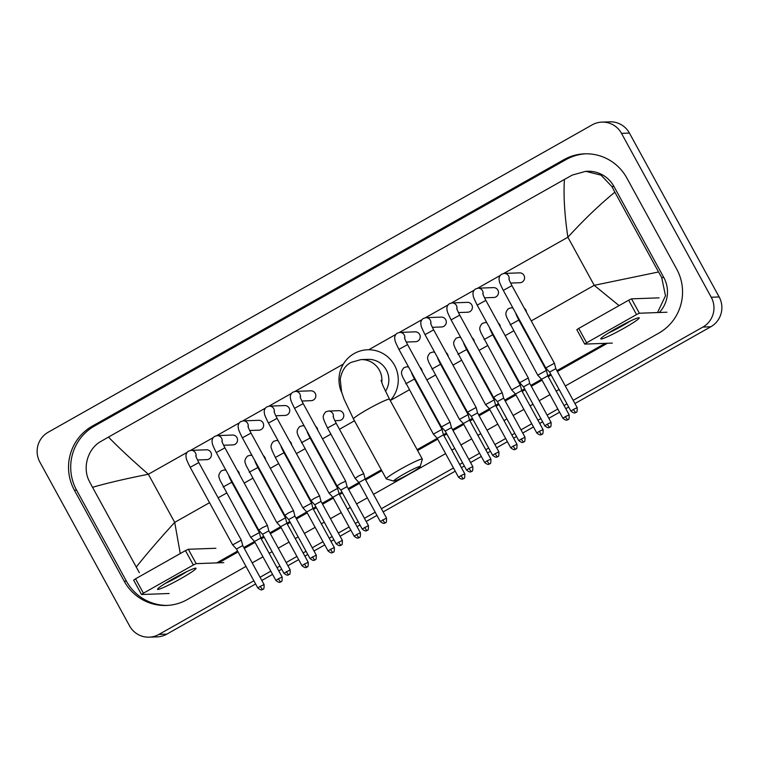 <?xml version="1.0" encoding="UTF-8"?>
<svg xmlns="http://www.w3.org/2000/svg" width="759" height="759" viewBox="0 0 759 759"><rect width="100%" height="100%" fill="white"/><g stroke="black" fill="none" stroke-linecap="round" stroke-linejoin="round"><path stroke-width="1.14" d="M616.042 328.514A21.926 1.793 -28.7 0 1 638.907 317.727A21.926 1.793 -28.7 0 1 623.955 328.23A21.926 1.793 -28.7 0 1 600.843 338.571A21.926 1.793 -28.7 0 1 616.042 328.514M608.566 332.935A17.542 1.442 151.3 0 0 621.953 326.047A17.542 1.442 151.3 0 0 629.998 321.199M666.971 312.224L639.382 313.22L636.535 314.577L628.661 300.203L631.516 298.847L659.097 297.851M576.878 329.719L578.737 328.41L586.612 342.783L636.535 314.577M586.612 342.783L584.753 344.093L612.333 343.096M578.737 328.41L628.661 300.203M404.205 473.901A15.076 1.233 151.3 0 0 393.798 481.102A15.076 1.233 151.3 0 0 409.642 473.701A15.076 1.233 151.3 0 0 420.144 466.671A15.076 1.233 151.3 0 0 404.205 473.901M393.798 481.102L386.397 478.967A20.55 1.689 -28.7 0 1 386.274 478.872A20.55 1.689 -28.7 0 1 400.591 469.138A20.55 1.689 -28.7 0 1 422.327 459.138A20.55 1.689 -28.7 0 1 422.336 459.29L420.144 466.671M385.458 391.302A20.55 20.218 -92.1 0 0 367.878 359.358L360.952 359.605L351.151 362.366C345.373 365.25 341.73 370.866 340.222 379.196L341.55 391.758L343.988 398.997L353.476 418.987L386.274 478.872M341.863 392.839A30.142 29.648 87.9 0 1 367.527 349.766A30.142 29.648 87.9 0 1 394.528 365.259A30.142 29.648 87.9 0 1 390.249 400.543L409.158 389.898M510.617 283.069L519.915 282.737A4.934 4.848 -92.1 0 0 523.976 275.413A4.934 4.848 -92.1 0 0 519.554 272.87L504.166 273.43A4.934 4.848 -92.1 0 1 509.09 279.426M577.191 407.678C577.276 411.093 576.963 412.602 576.252 412.203L575.815 412.488A3.567 0.569 60.5 0 1 575.768 412.507A3.567 0.569 -119.5 0 1 573.424 409.414L577.191 407.678L555.835 368.675L554.421 363.229L545.759 367.963L503.293 290.384L511.946 285.65C507.98 277.87 509.365 279.606 508.909 278.752M555.835 368.675L549.582 372.1L545.768 367.973M484.517 297.813L493.824 297.481A4.934 4.848 -92.1 0 0 497.876 290.156A4.934 4.848 -92.1 0 0 493.464 287.614L478.075 288.173A4.934 4.848 -92.1 0 1 482.999 294.169M551.1 422.421C551.186 425.837 550.863 427.345 550.152 426.947L549.725 427.232A3.567 0.569 60.5 0 1 549.677 427.251A3.567 0.569 -119.5 0 1 547.334 424.158L551.1 422.421L529.744 383.418L528.321 377.973L519.668 382.716L477.193 305.127L485.855 300.393C481.889 292.613 483.265 294.35 482.809 293.496M529.744 383.418L523.501 386.843M458.427 312.556L467.724 312.224A4.934 4.848 -92.1 0 0 471.785 304.9A4.934 4.848 -92.1 0 0 467.373 302.357L451.984 302.917A4.934 4.848 -92.1 0 1 456.899 308.913M497.012 395.116L493.578 397.46L497.401 401.587L503.653 398.162L502.23 392.707L497.012 395.116M432.336 327.3L441.634 326.968A4.934 4.848 -92.1 0 0 445.694 319.643A4.934 4.848 -92.1 0 0 441.273 317.101L425.894 317.66A4.934 4.848 -92.1 0 1 430.808 323.657M498.91 451.909C498.995 455.324 498.682 456.833 497.97 456.434L497.543 456.719A3.567 0.569 60.5 0 1 497.496 456.728A3.567 0.569 -119.5 0 1 495.143 453.645L498.91 451.909L477.553 412.905L476.14 407.45L467.487 412.203L425.012 334.615L433.664 329.88C429.708 322.101 431.084 323.827 430.628 322.983M477.553 412.905L471.311 416.33L467.487 412.203M406.245 342.043L415.543 341.711A4.934 4.848 -92.1 0 0 419.604 334.377A4.934 4.848 -92.1 0 0 415.182 331.844L399.794 332.404A4.934 4.848 -92.1 0 1 404.718 338.4M472.819 466.652C472.904 470.068 472.591 471.576 471.88 471.178L471.443 471.462A3.567 0.569 60.5 0 1 471.396 471.472A3.567 0.569 -119.5 0 1 469.053 468.388L472.819 466.652L451.463 427.649L450.049 422.203L441.387 426.938L398.921 349.358L407.574 344.624C403.617 336.844 404.993 338.571 404.538 337.727M451.463 427.649L445.22 431.074L441.396 426.938M301.873 401.018L311.171 400.676A4.934 4.848 -92.1 0 0 315.232 393.352A4.934 4.848 -92.1 0 0 310.81 390.819L295.431 391.378A4.934 4.848 -92.1 0 1 300.346 397.365M340.459 483.568L337.015 485.912L340.848 490.048L347.091 486.623L345.677 481.168L340.459 483.568M275.783 415.761L285.08 415.42A4.934 4.848 -92.1 0 0 289.141 408.095A4.934 4.848 -92.1 0 0 284.72 405.562L269.331 406.122A4.934 4.848 -92.1 0 1 274.255 412.109M314.359 498.312L310.924 500.655L314.757 504.792L321 501.367L319.577 495.912L314.359 498.312M249.683 430.505L258.99 430.163A4.934 4.848 -92.1 0 0 263.041 422.839A4.934 4.848 -92.1 0 0 258.629 420.306L243.241 420.865A4.934 4.848 -92.1 0 1 248.165 426.852M288.268 513.056L284.834 515.399L288.667 519.535L294.909 516.111L293.486 510.655L288.268 513.056M223.592 445.248L232.89 444.907A4.934 4.848 -92.1 0 0 236.95 437.582A4.934 4.848 -92.1 0 0 232.539 435.049L217.15 435.609A4.934 4.848 -92.1 0 1 222.064 441.596M262.178 527.799L258.743 530.143L262.567 534.279L268.819 530.854L267.396 525.399L262.178 527.799M197.501 459.992L206.799 459.65A4.934 4.848 -92.1 0 0 210.86 452.326A4.934 4.848 -92.1 0 0 206.439 449.793L191.059 450.353A4.934 4.848 -92.1 0 1 195.974 456.339M264.075 584.591C264.16 588.016 263.847 589.525 263.136 589.126L262.709 589.411A3.567 0.569 60.5 0 1 262.661 589.42A3.567 0.569 -119.5 0 1 260.309 586.327L264.075 584.591L242.728 545.588L241.305 540.142L232.652 544.886L190.177 467.307L198.83 462.573C194.873 454.793 196.249 456.52 195.794 455.675M242.728 545.588L236.476 549.023M526.433 312.11A4.934 4.848 -92.1 0 0 524.374 308.363M569.165 414.869C569.25 418.285 568.937 419.793 568.225 419.395L567.798 419.68A3.567 0.569 60.5 0 1 567.751 419.689A3.567 0.569 -119.5 0 1 565.398 416.596L569.165 414.869L547.808 375.866L546.395 370.411L537.742 375.155L506.87 317.708C506.917 316.294 503.767 313.809 508.369 308.685L511.044 307.841A4.934 4.848 -92.1 0 1 513.037 308.192M547.808 375.866L541.565 379.291L537.742 375.155M500.342 326.854A4.934 4.848 -92.1 0 0 498.284 323.106M543.074 429.613C543.159 433.028 542.846 434.537 542.135 434.139L541.698 434.423A3.567 0.569 60.5 0 1 541.651 434.433A3.567 0.569 -119.5 0 1 539.307 431.34L543.074 429.613L521.718 390.61L520.304 385.164L511.642 389.898L480.77 332.451C480.827 331.038 477.677 328.552 482.278 323.429L484.954 322.584A4.934 4.848 -92.1 0 1 486.946 322.936M521.718 390.61L515.475 394.035L511.651 389.898M474.242 341.597A4.934 4.848 -92.1 0 0 472.193 337.85M516.983 444.357C517.069 447.772 516.756 449.281 516.035 448.882L515.608 449.167A3.567 0.569 60.5 0 1 515.56 449.176A3.567 0.569 -119.5 0 1 513.217 446.083L516.983 444.357L495.627 405.353L494.213 399.908L485.551 404.642L454.679 347.195C454.736 345.781 451.586 343.296 456.178 338.172L458.863 337.328A4.934 4.848 -92.1 0 1 460.855 337.679M495.627 405.353L489.384 408.778L485.561 404.642M448.152 356.341A4.934 4.848 -92.1 0 0 446.102 352.584M490.893 459.1C490.969 462.516 490.656 464.024 489.944 463.626L489.517 463.91A3.567 0.569 60.5 0 1 489.47 463.92A3.567 0.569 -119.5 0 1 487.117 460.827L490.893 459.1L469.536 420.097L468.113 414.642L459.461 419.385L428.588 361.939C428.645 360.525 425.495 358.039 430.087 352.916L432.763 352.072A4.934 4.848 -92.1 0 1 434.765 352.423M469.536 420.097L452.544 429.613M422.061 371.085A4.934 4.848 -92.1 0 0 420.002 367.328M464.793 473.844C464.878 477.259 464.565 478.768 463.853 478.369L463.426 478.654A3.567 0.569 60.5 0 1 463.379 478.663A3.567 0.569 -119.5 0 1 461.026 475.57L464.793 473.844L443.446 434.841L442.023 429.385L433.37 434.129L402.498 376.682C402.545 375.269 399.395 372.783 403.997 367.66L406.672 366.815A4.934 4.848 -92.1 0 1 408.665 367.166M443.446 434.841L417.127 449.632M334.842 420.676L339.121 420.524A4.934 4.848 -92.1 0 0 343.182 413.2A4.934 4.848 -92.1 0 0 338.761 410.666L328.4 411.046A4.934 4.848 -92.1 0 1 333.315 417.033M358.523 476.016L355.089 478.35L358.922 482.496L365.164 479.062L363.741 473.616L358.523 476.016M317.689 430.059A4.934 4.848 -92.1 0 0 315.64 426.302M360.421 532.809C360.506 536.234 360.193 537.742 359.481 537.334L359.054 537.628A3.567 0.569 60.5 0 1 359.007 537.638A3.567 0.569 -119.5 0 1 356.654 534.545L360.421 532.809L339.074 493.805L337.651 488.36L328.998 493.103L298.126 435.657C298.173 434.243 295.033 431.757 299.625 426.634L302.3 425.78A4.934 4.848 -92.1 0 1 304.302 426.141M339.074 493.805L322.082 503.331M291.598 444.802A4.934 4.848 -92.1 0 0 289.54 441.045M334.33 547.552C334.415 550.968 334.102 552.486 333.391 552.078L332.964 552.372A3.567 0.569 60.5 0 1 332.916 552.381A3.567 0.569 -119.5 0 1 330.563 549.288L334.33 547.552L312.983 508.558L311.56 503.103L302.907 507.837L306.731 511.983L295.991 518.074M312.983 508.549L306.731 511.974L328.078 550.977C332.575 554.563 332.717 551.859 332.66 552.514L332.964 552.372M265.508 459.546A4.934 4.848 -92.1 0 0 263.449 455.789M308.239 562.296C308.325 565.711 308.012 567.22 307.3 566.821L306.864 567.115A3.567 0.569 60.5 0 1 306.816 567.125A3.567 0.569 -119.5 0 1 304.473 564.032L308.239 562.296L286.883 523.293L285.469 517.856L276.807 522.581L245.935 465.144C245.992 463.73 242.842 461.244 247.443 456.121L250.119 455.267A4.934 4.848 -92.1 0 1 252.111 455.628M286.883 523.293L280.64 526.718L276.817 522.59M239.408 474.29A4.934 4.848 -92.1 0 0 237.358 470.533M282.149 577.039C282.234 580.455 281.921 581.963 281.2 581.565L280.773 581.859A3.567 0.569 60.5 0 1 280.726 581.868A3.567 0.569 -119.5 0 1 278.382 578.775L282.149 577.039L260.792 538.036L259.379 532.6L250.717 537.325L219.844 479.887C219.901 478.474 216.751 475.988 221.353 470.865L224.028 470.011A4.934 4.848 -92.1 0 1 226.021 470.371M260.792 538.036L254.54 541.461L250.726 537.334M172.843 578.937A21.926 1.793 -28.7 0 1 195.708 568.149A21.926 1.793 -28.7 0 1 180.756 578.652A21.926 1.793 -28.7 0 1 157.644 588.993A21.926 1.793 -28.7 0 1 172.843 578.937M165.367 583.348A17.542 1.442 151.3 0 0 178.754 576.47A17.542 1.442 151.3 0 0 186.799 571.612M223.772 562.647L196.183 563.643L193.336 565L185.462 550.617L188.317 549.269L215.898 548.273M133.679 580.142L135.538 578.832L143.413 593.206L193.336 565M143.413 593.206L141.553 594.515L169.134 593.51M135.538 578.832L185.462 550.617M253.867 580.777L158.897 634.429A21.926 21.565 87.9 0 1 129.571 625.909L39.847 462.041A21.926 21.565 87.9 0 1 48.196 432.232L592.191 124.855A21.926 21.565 87.9 0 1 621.517 133.375L711.24 297.253A21.926 21.565 87.9 0 1 702.891 327.063L573.178 400.354M255.612 583.965L166.809 634.144A21.926 21.565 87.9 0 1 157.113 636.886L149.2 637.171M601.887 122.114L609.8 121.829A21.926 21.565 87.9 0 1 629.429 133.091L719.153 296.959A21.926 21.565 87.9 0 1 710.803 326.768L574.924 403.541M568.719 407.052L565.797 408.703M559.592 412.213L548.833 418.285M542.628 421.795L539.696 423.446M533.501 426.956L522.742 433.028M516.537 436.539L513.606 438.19M507.401 441.7L496.652 447.772M490.447 451.282L487.515 452.933M481.31 456.444L470.561 462.516M464.356 466.026L461.425 467.677M455.22 471.187L383.143 511.908M376.938 515.418L366.189 521.49M359.984 525L357.053 526.651M350.848 530.161L340.089 536.234M333.894 539.744L330.962 541.395M324.757 544.905L313.998 550.977M307.793 554.487L304.871 556.138M298.666 559.639L287.908 565.721M281.703 569.222L278.771 570.882M272.566 574.383L261.817 580.464M566.973 403.854L564.041 405.515M557.837 409.016L547.087 415.097M540.882 418.598L537.951 420.258M531.746 423.759L520.997 429.841M514.792 433.342L511.86 435.002M505.655 438.503L494.896 444.584M488.701 448.085L485.769 449.745M479.565 453.246L468.806 459.328M462.601 462.829L459.679 464.489M453.474 467.99L381.397 508.71M375.193 512.221L364.434 518.293M358.229 521.803L355.307 523.454M349.102 526.964L338.343 533.036M332.138 536.547L329.207 538.197M323.002 541.708L312.253 547.78M306.048 551.29L303.116 552.941M296.911 556.451L286.162 562.523M279.957 566.034L277.026 567.685M270.821 571.195L260.062 577.267M565.313 385.98L658.755 333.173A47.134 46.365 -92.1 0 0 676.696 269.084L626.858 178.042A47.134 46.365 -92.1 0 0 584.639 153.821A47.134 46.365 -92.1 0 0 563.795 159.722L92.332 426.112A47.134 46.365 -92.1 0 0 74.391 490.21L124.229 581.242A47.134 46.365 -92.1 0 0 166.449 605.464A47.134 46.365 -92.1 0 0 187.293 599.563L245.992 566.404M252.197 562.893L262.956 556.821M269.151 553.311L272.083 551.66M278.287 548.15L289.046 542.078M295.251 538.567L298.173 536.917M304.378 533.406L315.137 527.334M321.342 523.824L324.273 522.173M330.478 518.663L341.227 512.591M347.432 509.08L350.364 507.429M356.569 503.919L367.318 497.847M373.523 494.337L445.599 453.616M451.804 450.106L454.736 448.455M460.941 444.945L471.69 438.873M477.895 435.362L480.827 433.712M487.031 430.211L497.79 424.129M503.985 420.628L506.917 418.968M513.122 415.467L523.881 409.386M530.086 405.885L533.008 404.224M539.213 400.724L549.971 394.642M556.176 391.141L559.108 389.481M585.73 153.792A47.134 46.365 -92.1 0 0 565.967 159.646L94.505 426.036A47.134 46.365 -92.1 0 0 76.564 490.124L126.411 581.166A47.134 46.365 -92.1 0 0 167.54 605.407M218.829 562.827L238.079 551.945M244.284 548.444L255.033 542.362M261.238 538.862L264.17 537.201M270.375 533.7L281.134 527.619M287.338 524.118L290.261 522.458M296.465 518.957L307.224 512.875M313.429 509.374L316.361 507.714M322.566 504.213L333.315 498.132M339.52 494.631L342.451 492.971M348.656 489.47L359.405 483.388M365.61 479.887L381.815 470.732M417.602 450.504L437.687 439.157M443.892 435.657L446.823 433.996M453.028 430.495L463.777 424.414M469.982 420.913L472.914 419.253M479.119 415.752L489.868 409.67M496.073 406.169L499.005 404.519M505.209 401.008L515.968 394.936M522.173 391.426L525.095 389.775M531.3 386.265L542.059 380.193M548.264 376.682L551.195 375.031M557.391 371.521L607.39 343.277M659.286 312.499A29.601 29.108 -92.1 0 0 663.802 277.519L613.965 186.477A29.601 29.108 -92.1 0 0 587.457 171.268L585.72 171.335L601.062 175.158L611.877 186.553L614.866 192.188C599.553 204.712 583.889 219.721 567.884 237.225C564.573 214.987 563.415 195.727 564.421 179.447L108.49 437.061C118.29 447.241 131.582 459.641 148.366 474.261C125.425 478.796 106.81 483.151 92.541 487.316L89.553 481.69C82.01 468.161 87.636 448.673 100.89 441.434L108.49 437.061M619.088 305.611L594.221 285.327L658.546 271.969L661.715 277.595L665.491 295.792L657.493 312.566M605.217 343.353L556.916 370.648M550.711 374.149L547.799 375.8M541.575 379.31L530.826 385.382M524.621 388.893L521.699 390.543M515.484 394.054L504.726 400.126M498.521 403.636L495.608 405.278M489.394 408.797L478.635 414.869M472.43 418.38L469.517 420.021M446.339 433.123L443.427 434.765M381.331 469.849L365.145 478.995M358.931 482.515L348.172 488.587M341.967 492.098L339.055 493.739M315.877 506.841L312.964 508.483M289.786 521.585L286.874 523.226M280.65 526.746L269.891 532.818M263.686 536.328L260.773 537.97M254.559 541.49L243.8 547.562M237.595 551.072L216.657 562.903M139.39 572.722L92.541 487.316M564.421 179.447L572.343 175.054L585.72 171.335M658.546 271.969L614.866 192.188M136.222 567.096C145.937 554.782 158.764 539.867 174.703 522.372L180.272 553.558M631.516 298.847L639.382 313.22M381.768 382.659A20.55 20.218 -92.1 0 0 360.952 359.605M381.046 380.306L382.982 385.8L389.538 399.243A20.55 1.689 151.3 0 0 367.802 409.243A20.55 1.689 151.3 0 0 353.476 418.987M573.424 409.414L570.939 411.103L549.582 372.1M547.334 424.158L544.848 425.846L523.492 386.843L519.668 382.716M521.234 438.901A3.567 0.569 -119.5 0 0 523.587 441.985A3.567 0.569 60.5 0 0 523.634 441.975L524.061 441.691C524.773 442.089 525.086 440.581 525 437.165L518.758 440.59L497.401 401.587M456.719 308.239C457.174 309.093 455.798 307.357 459.755 315.137L451.102 319.871L493.578 397.45M495.143 453.645L492.657 455.324L471.311 416.321M469.053 468.388L466.567 470.068L445.22 431.065M364.681 527.353A3.567 0.569 -119.5 0 0 367.024 530.446A3.567 0.569 60.5 0 0 367.071 530.437L367.508 530.152C368.219 530.55 368.532 529.042 368.447 525.626L362.195 529.042L340.848 490.039M300.166 396.701C300.621 397.545 299.245 395.818 303.202 403.598L294.549 408.333L337.015 485.912M338.59 542.097A3.567 0.569 -119.5 0 0 340.933 545.19A3.567 0.569 60.5 0 0 340.981 545.18L341.417 544.896C342.129 545.294 342.442 543.786 342.356 540.37L336.104 543.786L314.748 504.782M274.075 411.444C274.53 412.289 273.145 410.562 277.111 418.342L268.458 423.076L310.924 500.655M312.499 556.84A3.567 0.569 -119.5 0 0 314.843 559.933A3.567 0.569 60.5 0 0 314.89 559.924L315.317 559.639C316.038 560.038 316.351 558.529 316.266 555.114L310.014 558.529L288.657 519.526M247.975 426.188C248.43 427.032 247.054 425.306 251.02 433.085L242.358 437.82L284.834 515.399M286.399 571.584A3.567 0.569 -119.5 0 0 288.752 574.677A3.567 0.569 60.5 0 0 288.799 574.667L289.226 574.383C289.938 574.781 290.251 573.273 290.166 569.857L283.923 573.273L262.567 534.27M221.884 440.932C222.34 441.776 220.964 440.049 224.92 447.829L216.268 452.563L258.743 530.133M260.309 586.327L257.823 588.016L236.476 549.013L232.652 544.886M515.788 313.154C516.452 314.501 514.498 311.437 518.824 320.051L510.171 324.795M565.398 416.596L562.912 418.285L541.565 379.282M489.688 327.897C490.352 329.245 488.407 326.18 492.724 334.795L484.071 339.539M539.307 431.34L536.822 433.028L515.465 394.025M463.597 342.641C464.261 343.988 462.316 340.924 466.633 349.538L457.981 354.282M513.217 446.083L510.731 447.772L489.375 408.769M437.507 357.385C438.171 358.732 436.226 355.667 440.543 364.282L431.89 369.026M487.117 460.827L484.64 462.516L463.284 423.513L459.461 419.385M411.416 372.128C412.08 373.475 410.126 370.411 414.452 379.026L405.799 383.769M461.026 475.57L458.55 477.259L437.193 438.256L433.37 434.129M382.754 519.801A3.567 0.569 -119.5 0 0 385.098 522.894A3.567 0.569 60.5 0 0 385.145 522.885L385.572 522.6C386.293 522.998 386.606 521.49 386.521 518.065L380.268 521.49L358.912 482.487M333.135 416.359C333.799 417.697 331.854 414.642 336.171 423.256L327.518 427.991L355.089 478.35M307.044 431.103C307.708 432.44 305.763 429.385 310.08 438L301.427 442.734M356.654 534.545L354.178 536.234L332.822 497.23L328.998 493.103M278.202 440.884A4.934 4.848 -92.1 0 0 276.21 440.524L277.974 440.467M280.953 445.846C281.617 447.184 279.663 444.129 283.989 452.743L275.337 457.478L302.907 507.837M330.563 549.288L328.078 550.977M254.853 460.59C255.517 461.927 253.572 458.872 257.889 467.487L249.237 472.221M304.473 564.032L301.987 565.721L280.64 526.718M228.763 475.333C229.427 476.671 227.482 473.616 231.799 482.231L223.146 486.965M278.382 578.775L275.897 580.464L254.54 541.461M188.317 549.269L196.183 563.643M531.253 320.915L594.221 285.327L567.884 237.225L503.739 273.468M209.55 502.686L174.703 522.372L148.366 474.261L187.103 452.373M190.623 450.381L213.194 437.63M216.723 435.638L239.284 422.886M242.814 420.903L265.375 408.152M268.904 406.16L291.475 393.409M294.995 391.416L343.362 364.083M368.732 349.747L395.847 334.434M399.367 332.442L421.938 319.691M425.457 317.698L448.028 304.947M451.548 302.955L474.119 290.204M477.648 288.211L500.209 275.46M218.137 497.828L226.505 493.103M235.1 488.246L235.641 487.942M244.227 483.085L252.595 478.36M261.191 473.502L261.732 473.199M270.327 468.341L278.695 463.616M287.281 458.759L287.822 458.455M296.418 453.607L304.786 448.873M313.372 444.024L313.922 443.711M322.509 438.863L330.877 434.129M339.463 429.281L354.472 420.799M417.744 385.05L418.285 384.737M426.881 379.889L435.249 375.155M443.835 370.307L444.385 369.994M452.971 365.145L461.339 360.411M469.935 355.563L470.476 355.25M479.062 350.402L487.43 345.668M496.025 340.819L496.566 340.506M505.162 335.658L513.53 330.924M522.116 326.076L522.657 325.763M158.897 634.429L166.809 634.144M702.891 327.063L710.803 326.768M711.24 297.253L719.153 296.959M621.517 133.375L629.429 133.091M94.505 426.036L92.332 426.112M76.564 490.124L74.391 490.21M565.967 159.646L563.795 159.722M126.411 581.166L124.229 581.242M663.802 277.519L661.715 277.595M613.965 186.477L611.877 186.553M576.831 329.71L584.705 344.083M367.527 349.766L370.496 349.662M389.538 399.243L422.327 459.138M504.166 273.43L501.49 274.284C499.792 275.536 498.986 277.234 499.061 279.388C499.669 282.158 498.445 280.621 503.293 290.384M511.946 285.65L554.412 363.229M570.939 411.103C575.436 414.689 575.578 411.976 575.521 412.64L575.815 412.488M478.075 288.173L475.4 289.027C473.701 290.28 472.895 291.978 472.971 294.131C473.569 296.902 472.354 295.365 477.193 305.127M485.855 300.393L528.321 377.973M544.848 425.846C549.345 429.433 549.488 426.719 549.431 427.383L549.725 427.232M451.984 302.917L449.309 303.771C447.611 305.023 446.795 306.721 446.88 308.875C447.478 311.636 446.264 310.108 451.102 319.871M459.755 315.137L502.23 392.707M525 437.165L503.653 398.162M518.758 440.59C523.245 444.176 523.387 441.463 523.34 442.127L523.634 441.975M425.894 317.66L423.209 318.514C421.511 319.767 420.704 321.465 420.79 323.619C421.387 326.379 420.173 324.852 425.012 334.615M433.664 329.88L476.14 407.45M492.657 455.324C497.154 458.92 497.297 456.206 497.24 456.871L497.543 456.719M399.794 332.404L397.118 333.248C395.42 334.51 394.614 336.209 394.689 338.362C395.297 341.123 394.073 339.596 398.921 349.358M407.574 344.624L450.04 422.194M466.567 470.068C471.064 473.663 471.206 470.95 471.149 471.614L471.443 471.462M295.431 391.378L292.746 392.223C291.048 393.485 290.242 395.183 290.327 397.327C290.925 400.097 289.701 398.57 294.549 408.333M303.202 403.598L345.677 481.168M368.447 525.626L347.091 486.623M362.195 529.042C366.692 532.638 366.834 529.924 366.777 530.588L367.071 530.437M269.331 406.122L266.656 406.966C264.957 408.228 264.151 409.926 264.227 412.071C264.834 414.841 263.61 413.313 268.458 423.076M277.111 418.342L319.577 495.912M342.356 540.37L321 501.367M336.104 543.786C340.601 547.381 340.744 544.668 340.687 545.332L340.981 545.18M243.241 420.865L240.565 421.71C238.867 422.972 238.06 424.67 238.136 426.814C238.734 429.585 237.52 428.057 242.358 437.82M251.02 433.085L293.486 510.655M316.266 555.114L294.909 516.111M310.014 558.529C314.511 562.115 314.653 559.411 314.596 560.076L314.89 559.924M217.15 435.609L214.474 436.453C212.776 437.715 211.96 439.414 212.046 441.558C212.643 444.328 211.429 442.801 216.268 452.563M224.92 447.829L267.396 525.399M290.166 569.857L268.819 530.854M283.923 573.273C288.411 576.859 288.553 574.155 288.505 574.819L288.799 574.667M191.059 450.353L188.374 451.197C186.676 452.449 185.87 454.157 185.955 456.301C186.553 459.072 185.338 457.544 190.177 467.307M198.83 462.573L241.305 540.142M257.823 588.016C262.32 591.603 262.462 588.899 262.405 589.553L262.709 589.411M512.809 307.774L511.044 307.841M518.112 317.452L517.486 317.48M518.824 320.051L546.395 370.411M562.912 418.285C567.409 421.881 567.552 419.167 567.495 419.831L567.798 419.68M486.718 322.518L484.954 322.584M492.012 332.195L491.396 332.224M492.724 334.795L520.294 385.155M536.822 433.028C541.319 436.624 541.461 433.911 541.404 434.575L541.698 434.423M460.628 337.262L458.863 337.328M465.922 346.939L465.305 346.967M466.633 349.538L494.204 399.898M510.731 447.772C515.228 451.368 515.37 448.654 515.314 449.319L515.608 449.167M434.527 352.005L432.763 352.072M439.831 361.682L439.214 361.711M440.543 364.282L468.113 414.642M484.64 462.516C489.138 466.102 489.27 463.398 489.223 464.062L489.517 463.91M408.437 366.749L406.672 366.815M413.74 376.426L413.124 376.455M414.452 379.026L442.023 429.385M458.55 477.259C463.037 480.845 463.18 478.142 463.132 478.806L463.426 478.654M327.518 427.991L324.216 420.913C324.273 419.499 321.123 417.014 325.715 411.89L328.4 411.046M336.171 423.256L363.741 473.616M386.521 518.065L365.164 479.062M380.268 521.49C384.766 525.076 384.908 522.372 384.851 523.027L385.145 522.885M304.065 425.723L302.3 425.78M309.368 435.4L308.752 435.419M310.08 438L337.651 488.36M354.178 536.234C358.665 539.82 358.808 537.116 358.76 537.77L359.054 537.628M275.337 457.478L272.035 450.4C272.083 448.986 268.933 446.501 273.534 441.377L276.21 440.524M283.278 450.144L282.652 450.163M283.989 452.743L311.56 503.103M251.884 455.21L250.119 455.267M257.178 464.887L256.561 464.906M257.889 467.487L285.46 517.847M301.987 565.721C306.484 569.307 306.627 566.603 306.57 567.258L306.864 567.115M225.793 469.954L224.028 470.011M231.087 479.631L230.47 479.65M231.799 482.231L259.369 532.59M275.897 580.464C280.394 584.051 280.536 581.347 280.479 582.001L280.773 581.859M133.631 580.132L141.506 594.506"/></g></svg>
